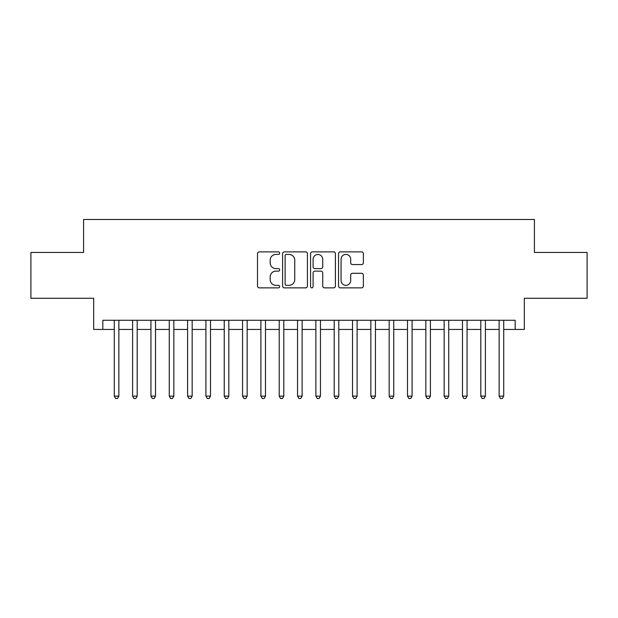 <?xml version="1.0" encoding="UTF-8"?>
<svg xmlns="http://www.w3.org/2000/svg" width="618" height="618" viewBox="0 0 618 618"><rect width="100%" height="100%" fill="white"/><g stroke="black" fill="none" stroke-linecap="round" stroke-linejoin="round"><path stroke-width="0.93" d="M279.676 253.141A1.259 1.259 0 0 0 278.417 251.881L259.305 251.881A1.8 1.8 0 0 0 257.505 253.681L257.505 286.064A1.8 1.8 0 0 0 259.305 287.864L278.417 287.864A1.259 1.259 0 0 0 279.676 286.605A1.259 1.259 0 0 0 278.417 285.346L275.945 285.346A5.755 5.755 0 0 1 270.19 279.591L270.19 276.887A5.755 5.755 0 0 1 275.945 271.132L278.417 271.132A1.259 1.259 0 0 0 279.676 269.873A1.259 1.259 0 0 0 278.417 268.614L275.945 268.614A5.755 5.755 0 0 1 270.19 262.859L270.19 260.163A5.755 5.755 0 0 1 275.945 254.4L278.417 254.4A1.259 1.259 0 0 0 279.676 253.141M361.569 264.566A1.8 1.8 0 0 0 363.369 262.766L363.369 253.681A1.8 1.8 0 0 0 361.569 251.881L340.348 251.881A1.8 1.8 0 0 0 338.548 253.681L338.548 286.064A1.8 1.8 0 0 0 340.348 287.864L361.569 287.864A1.8 1.8 0 0 0 363.369 286.064L363.369 275.087A1.8 1.8 0 0 0 361.569 273.295L352.484 273.295A1.8 1.8 0 0 0 350.692 275.087L350.692 280.533A4.813 4.813 0 0 1 345.879 285.346A4.813 4.813 0 0 1 341.066 280.533L341.066 259.212A4.813 4.813 0 0 1 345.879 254.4A4.813 4.813 0 0 1 350.692 259.212L350.692 262.766A1.8 1.8 0 0 0 352.484 264.566L361.569 264.566M102.827 329.433L102.827 320.271L515.173 320.271L515.173 329.433L524.334 329.433L524.334 298.278L587.1 298.278L587.1 252.461L534.415 252.461L534.415 219.475L83.584 219.475L83.584 252.461L30.9 252.461L30.9 298.278L93.666 298.278L93.666 329.433L114.284 329.433M307.424 253.681A1.8 1.8 0 0 0 305.624 251.881L284.404 251.881A1.8 1.8 0 0 0 282.604 253.681L282.604 286.064A1.8 1.8 0 0 0 284.404 287.864L305.624 287.864A1.8 1.8 0 0 0 307.424 286.064L307.424 253.681M312.376 251.881L333.596 251.881A1.8 1.8 0 0 1 335.396 253.681L335.396 286.064A1.8 1.8 0 0 1 333.596 287.864L324.512 287.864A1.8 1.8 0 0 1 322.72 286.064L322.72 272.932A1.8 1.8 0 0 0 320.92 271.132L314.894 271.132A1.8 1.8 0 0 0 313.094 272.932L313.094 286.605A1.259 1.259 0 0 1 311.835 287.864A1.259 1.259 0 0 1 310.576 286.605L310.576 253.681A1.8 1.8 0 0 1 312.376 251.881M118.865 329.433L132.607 329.433M137.188 329.433L150.939 329.433M155.52 329.433L169.262 329.433M173.843 329.433L187.586 329.433M192.167 329.433L205.918 329.433M210.499 329.433L224.241 329.433M228.822 329.433L242.565 329.433M247.146 329.433L260.896 329.433M265.477 329.433L279.22 329.433M283.801 329.433L297.544 329.433M302.125 329.433L315.875 329.433M320.456 329.433L334.199 329.433M338.78 329.433L352.523 329.433M357.104 329.433L370.854 329.433M375.435 329.433L389.178 329.433M393.759 329.433L407.501 329.433M412.082 329.433L425.833 329.433M430.414 329.433L444.157 329.433M448.738 329.433L462.48 329.433M467.061 329.433L480.812 329.433M485.393 329.433L499.135 329.433M503.716 329.433L515.173 329.433M286.381 254.4A1.259 1.259 0 0 0 285.122 255.667L285.122 284.087A1.259 1.259 0 0 0 286.381 285.346L288.985 285.346A5.755 5.755 0 0 0 294.747 279.591L294.747 260.163A5.755 5.755 0 0 0 288.985 254.4L286.381 254.4M322.72 259.305A4.813 4.813 0 0 0 317.907 254.492A4.813 4.813 0 0 0 313.094 259.305L313.094 266.814A1.8 1.8 0 0 0 314.894 268.614L320.92 268.614A1.8 1.8 0 0 0 322.72 266.814L322.72 259.305M118.865 320.271L118.865 396.138L114.284 396.138L114.284 320.271M118.865 396.138L117.49 398.525L115.659 398.525L114.284 396.138M137.188 320.271L137.188 396.138L132.607 396.138L132.607 320.271M137.188 396.138L135.821 398.525L133.982 398.525L132.607 396.138M155.52 320.271L155.52 396.138L150.939 396.138L150.939 320.271M155.52 396.138L154.145 398.525L152.314 398.525L150.939 396.138M173.843 320.271L173.843 396.138L169.262 396.138L169.262 320.271M173.843 396.138L172.468 398.525L170.638 398.525L169.262 396.138M192.167 320.271L192.167 396.138L187.586 396.138L187.586 320.271M192.167 396.138L190.8 398.525L188.961 398.525L187.586 396.138M210.499 320.271L210.499 396.138L205.918 396.138L205.918 320.271M210.499 396.138L209.123 398.525L207.293 398.525L205.918 396.138M228.822 320.271L228.822 396.138L224.241 396.138L224.241 320.271M228.822 396.138L227.447 398.525L225.616 398.525L224.241 396.138M247.146 320.271L247.146 396.138L242.565 396.138L242.565 320.271M247.146 396.138L245.771 398.525L243.94 398.525L242.565 396.138M265.477 320.271L265.477 396.138L260.896 396.138L260.896 320.271M265.477 396.138L264.102 398.525L262.271 398.525L260.896 396.138M283.801 320.271L283.801 396.138L279.22 396.138L279.22 320.271M283.801 396.138L282.426 398.525L280.595 398.525L279.22 396.138M302.125 320.271L302.125 396.138L297.544 396.138L297.544 320.271M302.125 396.138L300.75 398.525L298.919 398.525L297.544 396.138M320.456 320.271L320.456 396.138L315.875 396.138L315.875 320.271M320.456 396.138L319.081 398.525L317.25 398.525L315.875 396.138M338.78 320.271L338.78 396.138L334.199 396.138L334.199 320.271M338.78 396.138L337.405 398.525L335.574 398.525L334.199 396.138M357.104 320.271L357.104 396.138L352.523 396.138L352.523 320.271M357.104 396.138L355.729 398.525L353.898 398.525L352.523 396.138M375.435 320.271L375.435 396.138L370.854 396.138L370.854 320.271M375.435 396.138L374.06 398.525L372.229 398.525L370.854 396.138M393.759 320.271L393.759 396.138L389.178 396.138L389.178 320.271M393.759 396.138L392.384 398.525L390.553 398.525L389.178 396.138M412.082 320.271L412.082 396.138L407.501 396.138L407.501 320.271M412.082 396.138L410.707 398.525L408.877 398.525L407.501 396.138M430.414 320.271L430.414 396.138L425.833 396.138L425.833 320.271M430.414 396.138L429.039 398.525L427.2 398.525L425.833 396.138M448.738 320.271L448.738 396.138L444.157 396.138L444.157 320.271M448.738 396.138L447.362 398.525L445.532 398.525L444.157 396.138M467.061 320.271L467.061 396.138L462.48 396.138L462.48 320.271M467.061 396.138L465.686 398.525L463.855 398.525L462.48 396.138M485.393 320.271L485.393 396.138L480.812 396.138L480.812 320.271M485.393 396.138L484.018 398.525L482.179 398.525L480.812 396.138M503.716 320.271L503.716 396.138L499.135 396.138L499.135 320.271M503.716 396.138L502.341 398.525L500.51 398.525L499.135 396.138"/></g></svg>
